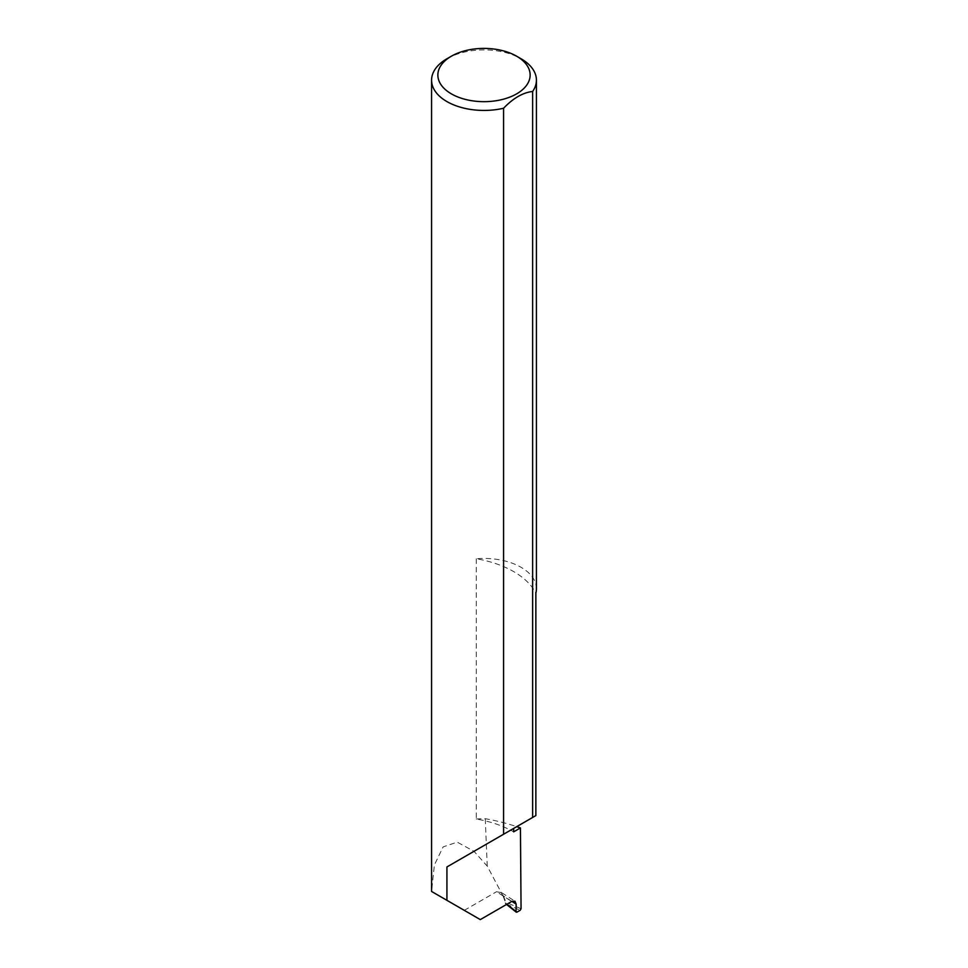 <?xml version="1.0" encoding="UTF-8"?>
<svg xmlns="http://www.w3.org/2000/svg" width="968" height="968" viewBox="0 0 968 968"><rect width="100%" height="100%" fill="white"/><g stroke="black" fill="none" stroke-linecap="round" stroke-linejoin="round"><path stroke-width="0.73" stroke-dasharray="4.84 3.63" d="M536.429 588.713A52.429 30.262 0 0 0 521.074 567.308A52.429 30.262 0 0 0 476.292 558.766A88.076 50.856 180 0 1 513.657 571.592A88.076 50.856 180 0 1 535.861 593.154M476.292 558.766L476.292 819.037A88.076 50.856 180 0 1 510.62 830.181A88.076 50.856 180 0 1 513.657 831.851M511.866 901.377L503.251 895.848L500.371 891.867L514.94 901.208M480.297 919.6L431.571 891.467L434.378 864.968L443.138 846.891L457.223 842.136L474.005 851.32L487.243 866.13L501.303 892.641L496.524 891.734L511.709 901.462M446.926 58.77A52.429 30.262 180 0 1 521.074 58.77M476.292 819.037A52.429 30.262 180 0 1 485.271 818.71A148.201 85.559 180 0 1 516.731 826.648M487.243 866.13L485.271 818.71M521.062 908.746L506.131 902.406L506.082 903.894L505.102 902.926L506.821 904.281M503.251 895.848L506.131 902.406M464.277 910.356L496.524 891.734M503.215 896.453L506.082 903.894L520.179 910.271M513.657 828.426L535.861 815.6M516.924 912.146L507.861 904.947M506.53 904.451L505.599 903.713"/><path stroke-width="1.45" d="M516.731 826.648A148.201 85.559 180 0 1 520.433 827.93L513.657 831.851L513.657 828.426L446.926 866.953L503.578 834.247L503.578 108.247A52.429 30.262 180 0 1 446.926 101.579A52.429 30.262 180 0 1 431.571 80.175A52.429 30.262 180 0 1 446.926 58.77L451.378 56.205A46.137 26.632 0 0 0 451.378 93.872A46.137 26.632 0 0 0 516.622 93.872A46.137 26.632 0 0 0 516.622 56.205L521.074 58.77A52.429 30.262 180 0 1 536.429 80.175A52.429 30.262 180 0 1 532.63 91.476C522.962 92.553 513.27 98.143 503.578 108.247M431.571 80.175L431.571 891.467L480.297 919.6L511.709 901.462L514.94 901.208L516.162 904.124L511.866 901.377M446.926 900.337L446.926 866.953M520.433 827.93L521.062 908.746L520.179 910.271L516.924 912.146L516.041 911.614L516.162 904.124M532.63 91.476L532.63 817.464L535.861 815.6L535.861 593.154A52.429 30.262 0 0 0 536.429 588.713L536.429 80.175M506.821 904.281L516.924 912.146M532.63 817.464L503.578 834.247M521.074 58.77L516.622 56.205A46.137 26.632 0 0 0 451.378 56.205M516.259 912.171L506.53 904.451"/></g></svg>

